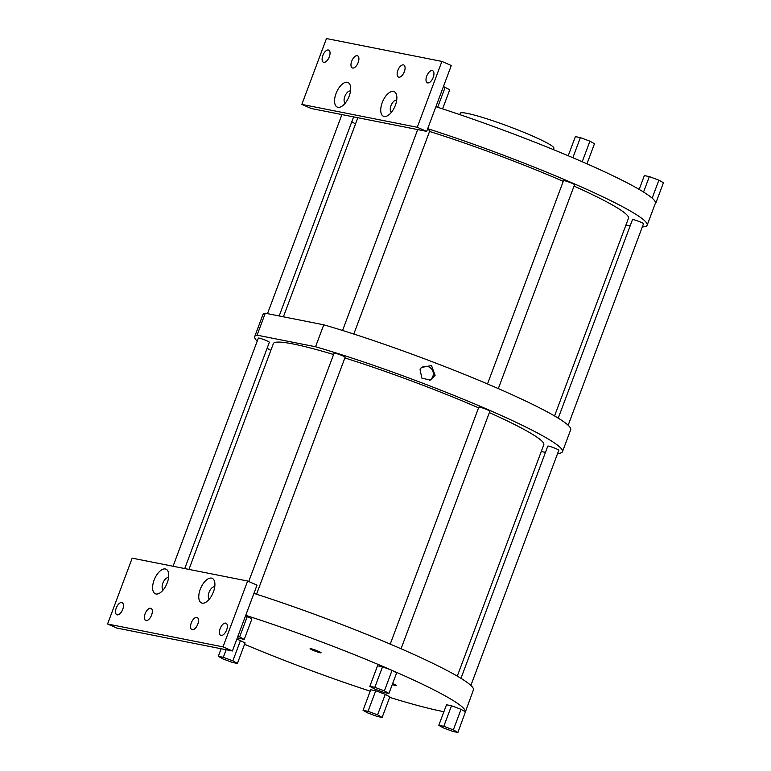<?xml version="1.0" encoding="UTF-8"?>
<svg xmlns="http://www.w3.org/2000/svg" width="771" height="771" viewBox="0 0 771 771"><rect width="100%" height="100%" fill="white"/><g stroke="black" fill="none" stroke-linecap="round" stroke-linejoin="round"><path stroke-width="1.16" d="M432.28 70.575A6.611 3.248 -66.5 0 0 426.855 75.77A6.611 3.248 -66.5 0 0 427.336 82.805A6.611 3.248 -66.5 0 0 427.664 82.911A6.611 3.248 -66.5 0 0 433.09 77.717A6.611 3.248 -66.5 0 0 432.608 70.681A6.611 3.248 -66.5 0 0 432.28 70.575M417.275 127.282L301.837 104.403L326.461 38.55L441.899 61.42L417.275 127.282L426.681 131.369L311.233 108.499L301.837 104.403M403.416 64.86A6.611 3.248 -66.5 0 0 398 70.055A6.611 3.248 -66.5 0 0 398.472 77.09A6.611 3.248 -66.5 0 0 398.809 77.196A6.611 3.248 -66.5 0 0 404.226 71.992A6.611 3.248 -66.5 0 0 403.753 64.957A6.611 3.248 -66.5 0 0 403.416 64.86M357.243 55.705A6.611 3.248 -66.5 0 0 351.817 60.909A6.611 3.248 -66.5 0 0 352.299 67.944A6.611 3.248 -66.5 0 0 352.626 68.041A6.611 3.248 -66.5 0 0 358.052 62.846A6.611 3.248 -66.5 0 0 357.571 55.811A6.611 3.248 -66.5 0 0 357.243 55.705M328.379 49.99A6.611 3.248 -66.5 0 0 322.953 55.184A6.611 3.248 -66.5 0 0 323.435 62.22A6.611 3.248 -66.5 0 0 323.762 62.326A6.611 3.248 -66.5 0 0 329.188 57.131A6.611 3.248 -66.5 0 0 328.716 50.096A6.611 3.248 -66.5 0 0 328.379 49.99M393.48 91.441A13.415 6.592 -66.5 0 0 382.223 102.649A13.415 6.592 -66.5 0 0 384.122 116.469A13.415 6.592 -66.5 0 0 387.794 115.592A13.415 6.592 -66.5 0 0 396.631 95.276A13.415 6.592 -66.5 0 0 393.48 91.441M347.297 82.295A13.415 6.592 -66.5 0 0 336.04 93.503A13.415 6.592 -66.5 0 0 337.949 107.314A13.415 6.592 -66.5 0 0 341.611 106.446A13.415 6.592 -66.5 0 0 350.448 86.13A13.415 6.592 -66.5 0 0 347.297 82.295M247.626 581.026L223.002 646.879L107.564 624.009L132.188 558.156L247.626 581.026L257.032 585.112L232.408 650.975L116.961 628.095L107.564 624.009M225.691 623.103A6.611 3.248 -66.5 0 0 220.275 628.307A6.611 3.248 -66.5 0 0 220.747 635.343A6.611 3.248 -66.5 0 0 221.084 635.439A6.611 3.248 -66.5 0 0 226.51 630.244A6.611 3.248 -66.5 0 0 226.028 623.209A6.611 3.248 -66.5 0 0 225.691 623.103M196.836 617.388A6.611 3.248 -66.5 0 0 191.41 622.582A6.611 3.248 -66.5 0 0 191.892 629.618A6.611 3.248 -66.5 0 0 192.22 629.724A6.611 3.248 -66.5 0 0 197.646 624.529A6.611 3.248 -66.5 0 0 197.164 617.494A6.611 3.248 -66.5 0 0 196.836 617.388M150.653 608.242A6.611 3.248 -66.5 0 0 145.237 613.437A6.611 3.248 -66.5 0 0 145.709 620.472A6.611 3.248 -66.5 0 0 146.047 620.578A6.611 3.248 -66.5 0 0 151.463 615.383A6.611 3.248 -66.5 0 0 150.991 608.338A6.611 3.248 -66.5 0 0 150.653 608.242M121.799 602.517A6.611 3.248 -66.5 0 0 116.373 607.721A6.611 3.248 -66.5 0 0 116.855 614.757A6.611 3.248 -66.5 0 0 117.182 614.863A6.611 3.248 -66.5 0 0 122.608 609.659A6.611 3.248 -66.5 0 0 122.126 602.623A6.611 3.248 -66.5 0 0 121.799 602.517M211.514 578.115A13.415 6.592 -66.5 0 0 200.258 589.323A13.415 6.592 -66.5 0 0 202.166 603.144A13.415 6.592 -66.5 0 0 205.828 602.267A13.415 6.592 -66.5 0 0 214.666 581.951A13.415 6.592 -66.5 0 0 211.514 578.115M165.341 568.969A13.415 6.592 -66.5 0 0 154.084 580.178A13.415 6.592 -66.5 0 0 155.983 593.988A13.415 6.592 -66.5 0 0 159.655 593.121A13.415 6.592 -66.5 0 0 168.492 572.805A13.415 6.592 -66.5 0 0 165.341 568.969M441.899 61.42L451.295 65.516L426.681 131.369M223.002 646.879L232.408 650.975M392.42 670.539L382.532 666.78L377.53 665.797L369.849 686.344L374.398 688.908L383.948 692.474L388.941 693.466L396.622 672.919L392.42 670.539A164.29 15.256 -159.5 0 1 465.25 711.71L461.039 709.33L451.488 705.764L446.496 704.781L438.805 725.328L443.364 727.901L452.905 731.457L457.907 732.45L473.404 689.929A164.29 15.256 -159.5 0 0 253.938 593.391M391.36 670.076A164.29 15.256 -159.5 0 0 245.727 615.345M389.644 697.36A164.29 15.256 -159.5 0 0 443.903 711.71M244.571 644.296A164.29 15.256 -159.5 0 0 370.196 691.182M237.343 637.781L244.214 639.467L251.895 618.92L245.592 615.692M382.137 717.435L389.827 696.888L385.269 694.324L375.728 690.758L370.726 689.766L363.045 710.313L367.594 712.886L377.144 716.452L382.137 717.435L377.588 714.871L368.037 711.305L363.045 710.313M221.142 648.739L218.309 656.314L222.867 658.887L232.408 662.453L237.41 663.445L245.091 642.898L236.899 638.966M311.6 648.999L320.293 652.497L311.6 648.999M392.304 684.484L395.494 685.217L392.603 683.665M247.346 616.347L239.665 636.894L237.911 636.239M244.214 639.467L239.665 636.894M392.073 670.346L384.392 690.893L374.841 687.327L369.849 686.344M382.532 666.78L374.841 687.327M388.941 693.466L384.392 690.893M457.907 732.45L453.358 729.877L443.807 726.311L438.805 725.328M461.039 709.33L453.358 729.877M451.488 705.764L443.807 726.311M375.728 690.758L368.037 711.305M385.269 694.324L377.588 714.871M226.144 649.731L223.311 657.306L218.309 656.314M240.542 640.325L232.861 660.872L223.311 657.306M237.41 663.445L232.861 660.872M390.232 644.113L478.839 407.117A5.889 0.549 20.5 0 1 487.243 409.758A5.889 0.549 20.5 0 1 489.864 411.242L401.055 648.777M487.503 383.939L563.524 180.616A5.889 0.549 20.5 0 1 571.928 183.257A5.889 0.549 20.5 0 1 574.549 184.741L498.326 388.603M557.626 453.435A164.29 15.256 -159.5 0 0 562.473 451.71A164.29 15.256 -159.5 0 0 479.466 405.96A164.29 15.256 -159.5 0 0 315.551 346.757L257.08 335.173A164.29 15.256 -159.5 0 0 254.7 336.638A164.29 15.256 -159.5 0 0 257.225 341.119M267.132 348.232A164.29 15.256 -159.5 0 0 270.823 350.439M541.252 451.546A164.29 15.256 -159.5 0 0 545.482 452.298M248.725 581.507L334.113 353.128A5.889 0.549 20.5 0 1 342.507 355.759A5.889 0.549 20.5 0 1 345.138 357.243L256.531 594.229M173.051 566.251L258.343 338.112A5.889 0.549 20.5 0 1 266.747 340.743A5.889 0.549 20.5 0 1 269.368 342.237L184.741 568.564M460.981 678.335L547.805 446.101A5.889 0.549 20.5 0 1 556.199 448.741A5.889 0.549 20.5 0 1 558.83 450.225L470.879 685.448M489.354 412.601A144.36 13.406 20.5 0 1 543.806 444.722L457.28 676.128M188.953 569.403L273.368 343.615A144.36 13.406 20.5 0 1 333.592 354.506M344.868 357.966A144.36 13.406 20.5 0 1 478.569 407.84M257.08 335.173L265.282 313.219A164.29 15.256 -159.5 0 0 262.901 314.684L254.7 336.638M315.551 346.757L323.753 324.803L265.282 313.219M562.473 451.71L570.685 429.755A164.29 15.256 -159.5 0 0 487.677 384.016A164.29 15.256 -159.5 0 0 323.753 324.803M420.06 369.666L421.882 378.137L430.295 380.113L435.095 375.39L431.519 365.521L421.265 367.526L420.06 369.666M351.817 121.731A164.29 15.256 -159.5 0 0 355.508 123.938M625.936 225.045A164.29 15.256 -159.5 0 0 630.167 225.797M642.31 226.934A164.29 15.256 -159.5 0 0 647.158 225.209A164.29 15.256 -159.5 0 0 427.683 128.67M427.433 129.364A5.889 0.549 20.5 0 1 429.823 130.742L353.812 334.045M558.252 418.161L632.49 219.61A5.889 0.549 20.5 0 1 640.884 222.241A5.889 0.549 20.5 0 1 643.515 223.725L568.16 425.274M574.038 186.1A144.36 13.406 20.5 0 1 628.49 218.222L554.561 415.954M429.553 131.465A144.36 13.406 20.5 0 1 563.254 181.339M647.158 225.209L655.369 203.255A164.29 15.256 -159.5 0 0 655.379 203.207A164.29 15.256 -159.5 0 0 655.417 203.081A164.29 15.256 -159.5 0 0 582.587 161.91A164.29 15.256 -159.5 0 0 581.527 161.457A164.29 15.256 -159.5 0 0 435.894 106.716M652.16 198.157L658.887 180.154L663.436 182.727L655.755 203.274M643.563 192.046L649.336 176.598L658.887 180.154M639.178 189.415L644.344 175.605L649.336 176.598M581.527 161.457L582.587 161.91M582.24 161.717L589.921 141.17L594.48 143.743L586.962 163.828M572.853 157.727L580.38 137.614L589.921 141.17M568.217 155.761L575.378 136.621L580.38 137.614M443.441 86.525L449.744 89.744L442.593 108.884M437.677 107.285L445.195 87.181M459.757 114.609L460.268 113.25A49.97 4.636 20.5 0 1 531.585 135.6A49.97 4.636 20.5 0 1 553.886 148.244L553.376 149.613M429.302 380.382A7.469 7.431 -125.6 0 0 432.849 376.393A7.469 7.431 54.4 0 0 420.677 368.374M396.699 100.191A6.611 3.248 113.5 0 0 396.535 100.143A6.611 3.248 -66.5 0 0 391.186 105.174A6.611 3.248 -66.5 0 0 391.427 112.296M350.516 91.036A6.611 3.248 113.5 0 0 350.362 90.997A6.611 3.248 -66.5 0 0 345.013 96.018A6.611 3.248 -66.5 0 0 345.254 103.15M214.733 586.866A6.611 3.248 113.5 0 0 214.579 586.827A6.611 3.248 -66.5 0 0 209.23 591.849A6.611 3.248 -66.5 0 0 209.471 598.971M168.56 577.71A6.611 3.248 113.5 0 0 168.396 577.672A6.611 3.248 -66.5 0 0 163.047 582.693A6.611 3.248 -66.5 0 0 163.288 589.825M320.302 652.786A5.889 0.549 20.5 0 1 314.009 650.705A5.889 0.549 20.5 0 1 310.087 648.681A5.889 0.549 20.5 0 1 310.906 648.69A5.889 0.549 20.5 0 1 317.189 650.772A5.889 0.549 20.5 0 1 321.112 652.796A5.889 0.549 20.5 0 1 320.302 652.786M392.632 683.588A5.889 0.549 20.5 0 1 396.304 685.515A5.889 0.549 20.5 0 1 395.494 685.506A5.889 0.549 20.5 0 1 392.275 684.561M342.575 330.48L417.689 129.586M279.189 315.975L353.619 116.893M267.489 313.662L341.919 114.58M283.391 316.814L357.831 117.732"/></g></svg>
